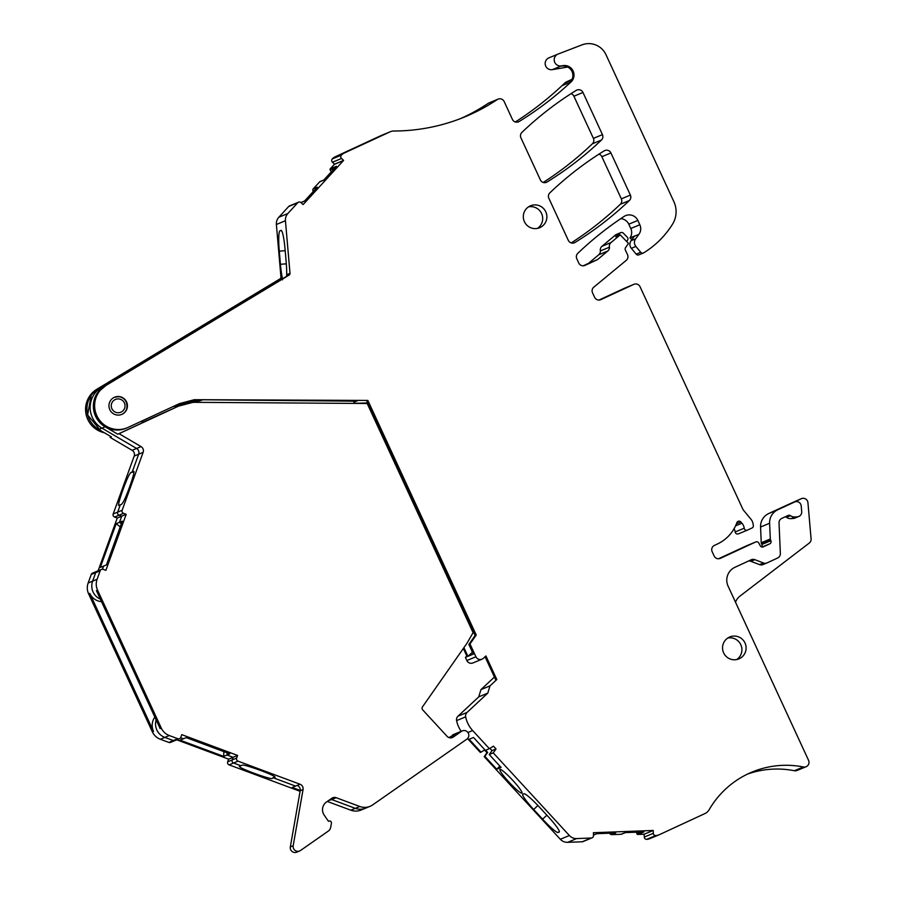 <?xml version="1.0" encoding="UTF-8"?>
<svg xmlns="http://www.w3.org/2000/svg" width="897" height="897" viewBox="0 0 897 897"><rect width="100%" height="100%" fill="white"/><g stroke="black" fill="none" stroke-linecap="round" stroke-linejoin="round"><path stroke-width="1.35" d="M500.01 769.424A16.146 1.973 -133 0 0 514.474 787.678A16.146 1.973 -133 0 0 521.875 793.15A16.146 1.973 -133 0 0 522.02 792.97A16.146 1.973 -133 0 0 507.41 774.885A16.146 1.973 -133 0 0 500.066 769.402A16.146 1.973 -133 0 0 500.01 769.424M592.054 837.843L582.994 841.599A2.377 2.355 67.5 0 1 582.187 841.778L567.644 842.328A9.497 9.419 67.5 0 1 560.333 839.278L484.178 756.631L484.862 756.339L496.736 769.222L501.087 767.417L489.224 754.534L493.238 752.875L569.382 835.511A9.497 9.419 67.5 0 0 576.693 838.572L591.246 838.022A2.377 2.355 67.5 0 0 593.5 835.567L593.377 832.719L653.207 830.465L644.147 834.221L644.27 837.069A2.377 2.355 67.5 0 0 646.681 839.345L655.741 835.589A9.497 9.419 67.5 0 0 659.228 834.737L704.952 813.568A9.497 9.419 67.5 0 0 709.123 809.756A90.249 89.476 67.5 0 1 752.045 772.059A90.249 89.476 67.5 0 1 767.182 767.316A90.249 89.476 67.5 0 1 803.409 766.98A4.754 4.709 67.5 0 0 808.567 760.342L728.095 586.167A14.251 14.128 67.5 0 1 734.935 567.296L751.17 559.784A4.754 4.709 67.5 0 1 754.826 559.661L763.47 562.991A4.754 4.709 67.5 0 0 767.126 562.868L777.643 558.001A4.754 4.709 67.5 0 0 780.356 553.516L779.033 522.895A4.754 4.709 67.5 0 1 781.758 518.41L788.115 515.472A2.377 2.355 67.5 0 1 790.459 515.685A7.12 7.064 67.5 0 0 795.134 516.975L797.422 516.795A4.754 4.709 67.5 0 0 801.705 511.682L801.212 505.964A4.754 4.709 67.5 0 0 794.518 502.028L777.766 509.788A14.251 14.128 67.5 0 0 769.615 523.254L770.299 538.996A2.377 2.355 67.5 0 0 770.512 539.893L770.893 540.712A2.377 2.355 67.5 0 1 769.749 543.851L763.347 546.822A2.377 2.355 67.5 0 1 760.275 545.791L758.772 543.01A2.377 2.355 67.5 0 0 755.711 541.979L720.414 558.326A4.754 4.709 67.5 0 1 714.147 555.994L712.151 551.677A4.754 4.709 67.5 0 1 714.438 545.387L717.342 544.042A37.999 37.674 67.5 0 0 736.863 522.693A2.377 2.355 67.5 0 1 740.855 521.953L741.942 523.209A9.497 9.419 67.5 0 1 744.218 528.21A2.377 2.355 67.5 0 0 747.549 530.06L752.011 527.997A2.377 2.355 67.5 0 0 753.334 525.44L753.032 523.702A9.497 9.419 67.5 0 0 750.968 519.24L743.905 510.718A9.497 9.419 67.5 0 1 742.581 508.621L640.043 286.715A4.754 4.709 67.5 0 0 633.775 284.383L600.878 299.62A4.754 4.709 67.5 0 1 594.61 297.288L592.536 292.803A4.754 4.709 67.5 0 1 593.803 287.152L626.263 260.343A4.754 4.709 67.5 0 0 627.53 254.692L625.355 249.983A2.377 2.355 67.5 0 1 625.557 247.628L628.505 243.412L620.231 234.846L615.701 236.718L620.152 232.996A2.377 2.355 67.5 0 1 623.348 233.164L627.272 237.189A2.377 2.355 67.5 0 1 627.53 240.217L626.644 241.484M537.92 805.517L533.67 809.475A19.476 2.388 -133 0 1 522.738 794.26A19.476 2.388 -133 0 1 522.839 794.193L524.027 793.733A19.476 2.388 -133 0 1 539.4 807.098L548.336 816.797A19.476 2.388 -133 0 1 559.291 832.001L558.147 832.506A19.476 2.388 -133 0 1 542.607 819.174L546.867 815.205M533.67 809.475L542.607 819.174M489.224 754.534L492.027 750.621L496.041 748.961L493.238 752.875M489.93 748.345L492.027 750.621M467.539 738.567L480.321 752.437L481.005 752.157L469.142 739.274L473.493 737.469L485.367 750.352L489.37 748.681L472.663 730.55A28.502 28.256 67.5 0 1 465.655 716.849A4.754 4.709 67.5 0 1 467.057 712.431L487.789 693.112L478.74 696.868L457.997 716.187A4.754 4.709 67.5 0 0 456.595 720.605A28.502 28.256 67.5 0 0 461.204 731.324M481.005 752.157L484.851 749.791M485.647 750.228L487.676 752.437L484.862 756.339M499.876 766.094L496.736 769.222M789.506 504.114L785.637 505.717A4.754 4.709 67.5 0 0 785.469 505.796L800.102 499.203A4.754 4.709 67.5 0 1 800.281 499.124L801.425 498.654A4.754 4.709 67.5 0 1 807.939 502.656L811.09 538.884A4.754 4.709 67.5 0 1 809.262 543.055L740.115 596A14.251 14.128 67.5 0 0 735.495 602.201M313.3 191.51L313.031 191.027A1.895 1.884 -112.5 0 1 313.277 188.807L319.579 181.934A1.895 1.884 -112.5 0 1 320.24 181.463L323.873 179.961M609.769 833.201L609.848 833.403A1.895 1.884 67.5 0 0 611.698 834.647L621.016 834.288A1.895 1.884 67.5 0 0 621.666 834.154L625.366 832.618M736.695 659.553A11.874 11.773 67.5 0 0 727.759 638.036M537.46 228.387A11.874 11.773 67.5 0 0 528.535 206.859M621.016 834.288L625.03 832.629L643.99 831.911L637.857 834.457L644.147 834.221M593.478 835.051L596.74 833.694L615.701 832.977L611.698 834.647M485.053 656.75L495.772 679.948L496.803 679.522L485.905 655.942L483.405 658.286A4.754 4.709 67.5 0 1 475.915 656.772L469.994 643.968L468.851 644.45L473.313 654.115L467.931 656.346L472.416 652.164M515.338 121.981A332.484 329.636 67.5 0 0 561.971 85.72L569.875 82.434A9.497 9.419 67.5 0 0 561.802 66.109L562.946 65.638A9.497 9.419 67.5 0 1 571.019 81.963A332.484 329.636 67.5 0 1 519.172 121.499A4.754 4.709 67.5 0 1 512.434 119.447L504.17 101.552A4.754 4.709 67.5 0 0 497.274 99.578A189.996 188.37 67.5 0 1 466.339 116.251A189.996 188.37 67.5 0 1 465.173 116.745A189.996 188.37 67.5 0 1 393.873 131.018A9.497 9.419 67.5 0 0 389.971 131.881L344.246 153.051A9.497 9.419 67.5 0 0 341.32 155.159L332.271 158.926A2.377 2.355 -112.5 0 0 332.451 162.234L334.536 164.173L343.596 160.406L341.51 158.477A2.377 2.355 -112.5 0 1 341.32 155.159M631.914 239.577L629.974 237.929L634.504 236.046A9.497 9.419 67.5 0 1 634.358 236.236L631.096 240.688A6.178 6.122 67.5 0 0 631.342 248.301L636.208 254.165A2.377 2.355 67.5 0 0 638.922 254.838L643.452 252.965A2.377 2.355 67.5 0 0 643.777 252.797A90.249 89.476 67.5 0 0 672.481 224.284A23.748 23.546 67.5 0 0 673.882 201.657L605.968 54.672A18.994 18.837 67.5 0 0 582.052 44.85L558.069 54.067A6.178 6.122 67.5 0 0 561.354 65.907L562.946 65.638M801.425 498.654A4.754 4.709 67.5 0 0 801.256 498.732L794.518 502.028M794.697 501.961L790.739 503.598A4.754 4.709 67.5 0 0 790.571 503.677M785.032 516.896A2.377 2.355 67.5 0 1 786.512 517.334A7.12 7.064 67.5 0 0 791.176 518.623L793.464 518.432A4.754 4.709 67.5 0 0 794.877 518.096L798.835 516.448M754.826 559.661L750.867 561.309L759.524 564.628A4.754 4.709 67.5 0 0 762.999 564.583L766.957 562.946M750.867 561.309A4.754 4.709 67.5 0 0 748.434 561.051M482.003 659.183L472.954 662.939A4.754 4.709 67.5 0 1 466.855 660.528L465.408 657.4L467.135 656.682L463.323 648.453M353.44 401.172L354.438 403.325L367.635 402.944M467.931 656.346L463.906 647.634M475.096 635.513L476.24 635.042L367.837 400.421L366.694 400.892L475.096 635.513L468.851 644.45M367.837 400.421L194.335 399.692L356.457 401.194L353.934 402.237M319.601 181.9L323.615 180.241L336.397 166.281L330.264 168.827A0.953 0.942 -112.5 0 0 330.163 169.914L331.262 171.888M300.977 202.576L304.475 201.13L317.269 187.17L313.255 188.841M634.358 236.236L638.888 234.364L635.625 238.804A6.178 6.122 67.5 0 0 635.872 246.428L640.727 252.281A2.377 2.355 67.5 0 0 643.452 252.965M476.24 635.042L469.994 643.968M357.6 400.712L356.457 401.194M114.3 397.349A9.306 9.228 67.5 0 0 109.748 409.514A9.306 9.228 67.5 0 0 122.104 414.257A9.306 9.228 67.5 0 0 126.656 402.091A9.306 9.228 67.5 0 0 114.3 397.349L118.471 396.665A9.306 9.228 -112.5 0 1 121.6 414.47M739.296 658.712A11.874 11.773 67.5 0 0 745.104 643.194A11.874 11.773 67.5 0 0 729.339 637.15A11.874 11.773 67.5 0 0 723.543 652.657A11.874 11.773 67.5 0 0 739.296 658.712M540.072 227.535A11.874 11.773 67.5 0 0 545.869 212.017A11.874 11.773 67.5 0 0 530.105 205.974A11.874 11.773 67.5 0 0 524.308 221.481A11.874 11.773 67.5 0 0 540.072 227.535M496.041 748.961L493.462 746.169L489.37 748.681M561.971 85.72A332.484 329.636 67.5 0 0 564.998 82.849L571.714 80.068M572.095 79.295L566.276 81.986A4.754 4.709 67.5 0 0 564.998 82.849M620.758 232.626L616.228 234.509A2.377 2.355 67.5 0 0 615.622 234.868L601.977 246.305A4.754 4.709 67.5 0 0 600.396 250.947L609.455 247.191A4.754 4.709 67.5 0 1 607.774 251.025L597.525 259.603L585.057 265.377A4.754 4.709 67.5 0 1 578.789 263.045L576.793 258.74A4.754 4.709 67.5 0 1 577.814 253.313A332.484 329.636 67.5 0 1 624.099 216.435A9.497 9.419 67.5 0 1 637.845 220.427L639.83 224.743A9.497 9.419 67.5 0 1 638.888 234.364M636.332 832.203L636.937 833.84A0.953 0.942 67.5 0 0 637.857 834.457M465.408 657.4L466.844 656.066M494.426 677.056L480.938 689.625L489.997 685.869L487.789 693.112M480.938 689.625L478.74 696.868M489.997 685.869L496.803 679.522M557.923 54.123L548.863 57.89A6.178 6.122 67.5 0 0 552.294 69.663L567.7 67.028M629.974 237.929A9.497 9.419 67.5 0 0 630.782 228.5L639.83 224.743M620.746 218.677A9.497 9.419 67.5 0 1 628.786 224.183L630.782 228.5M600.396 250.947A4.754 4.709 67.5 0 1 598.725 254.782L588.477 263.37L597.525 259.603M588.477 263.37L583.185 265.815M620.231 234.846L611.025 242.549A4.754 4.709 67.5 0 0 609.455 247.191M633.955 284.315L624.895 288.072A4.754 4.709 67.5 0 0 624.727 288.139L599.005 300.047M734.082 528.692A9.497 9.419 67.5 0 1 735.159 531.966A2.377 2.355 67.5 0 0 738.489 533.816M746.831 545.668A2.377 2.355 67.5 0 0 746.652 545.746L718.542 558.753M761.575 546.901A2.377 2.355 67.5 0 0 761.845 544.468L770.893 540.712M785.469 505.796L768.718 513.544A14.251 14.128 67.5 0 0 760.566 527.01L761.239 542.752A2.377 2.355 67.5 0 0 761.463 543.649L761.845 544.468M747.571 774.066A90.249 89.476 67.5 0 1 758.122 771.072A90.249 89.476 67.5 0 1 794.361 770.736A4.754 4.709 67.5 0 0 797.063 770.467L806.123 766.711M646.681 839.345A9.497 9.419 67.5 0 0 649.832 838.639L658.88 834.883M653.207 830.465L653.33 833.302A2.377 2.355 67.5 0 0 655.741 835.589M172.583 406.801L197.643 400.197M194.335 399.692L179.871 403.504A4.754 4.709 67.5 0 0 179.097 403.785L128.17 427.364A23.748 23.546 67.5 0 1 97.19 416.421A23.748 23.546 67.5 0 1 106.003 385.43L289.092 275.087A1.895 1.884 67.5 0 0 290 273.305L285.437 220.729A9.497 9.419 67.5 0 1 287.881 213.508L297.737 202.744A2.377 2.355 -112.5 0 1 301.044 202.644L303.051 204.505M297.737 202.744L288.688 206.501L278.821 217.265A9.497 9.419 67.5 0 0 276.377 224.485L285.437 220.729M288.688 206.501A2.377 2.355 -112.5 0 1 289.484 205.94L298.544 202.184M330.264 168.827L334.379 164.342L343.439 160.585L303.298 204.404M390.318 131.736L381.259 135.492A9.497 9.419 67.5 0 0 380.911 135.638L335.186 156.807A9.497 9.419 67.5 0 0 332.271 158.926M460.621 118.561A189.996 188.37 67.5 0 0 488.215 103.334L497.274 99.578M498.07 99.141L489.022 102.908A4.754 4.709 67.5 0 0 488.215 103.334M610.913 152.939A4.754 4.709 67.5 0 0 604.152 150.875A332.484 329.636 67.5 0 0 549.85 192.855A4.754 4.709 67.5 0 0 548.684 197.889L568.306 240.362A4.754 4.709 67.5 0 0 575.067 242.437A332.484 329.636 67.5 0 0 629.369 200.524A4.754 4.709 67.5 0 0 630.389 195.098L610.913 152.939L601.865 156.706A4.754 4.709 67.5 0 0 598.961 154.149M571.21 242.919A332.484 329.636 67.5 0 0 620.32 204.281A4.754 4.709 67.5 0 0 621.341 198.854L630.389 195.098M601.865 156.706L621.341 198.854M520.899 137.779L540.543 180.286A4.754 4.709 67.5 0 0 547.103 181.979A332.484 329.636 67.5 0 0 601.427 140.055A4.754 4.709 67.5 0 0 602.448 134.628L582.972 92.469A4.754 4.709 67.5 0 0 576.21 90.395A332.484 329.636 67.5 0 0 521.931 132.375A4.754 4.709 67.5 0 0 520.899 137.779M543.257 182.461A332.484 329.636 67.5 0 0 592.379 143.812A4.754 4.709 67.5 0 0 593.399 138.385L602.448 134.628M571.019 93.669A4.754 4.709 67.5 0 1 573.912 96.226L593.399 138.385M484.492 750.015L486.981 752.718L487.676 752.437M486.981 752.718L484.178 756.631M286.311 263.819L280.425 264.301L279.292 251.16A19.476 2.422 -94.7 0 1 279.965 230.798L281.131 230.35A19.476 2.422 -94.7 0 1 285.022 248.783L286.165 261.924A19.476 2.422 -94.7 0 1 286.692 274.684L290 273.305M142.645 363.106L104.848 385.934L142.511 363.195M106.003 385.43L97.807 392.348A23.748 23.546 67.5 0 0 126.051 428.261L127.307 427.734M104.344 432.746A23.748 23.546 67.5 0 1 96.943 389.186L280.043 278.855A1.895 1.884 67.5 0 0 280.94 277.072L276.377 224.485M282.544 278.754L282.073 276.601A19.476 2.422 -94.7 0 1 280.425 264.301M286.648 276.287L286.692 274.684M282.488 279.819L282.073 276.601M96.943 389.186L91.416 394.972M100.52 430.504L87.614 414.93L91.281 395.061M288.498 274.381L288.509 273.933A1.895 1.884 67.5 0 1 287.612 275.715L289.092 275.087M144.787 421.68L117.776 434.204L105.151 426.793A23.748 23.546 -112.5 0 1 105.88 385.318M145.135 421.534A4.754 4.709 -112.5 0 1 140.975 421.433M118.763 505.448L118.819 505.437C116.969 505.942 124.874 482.934 129.134 474.939L130.738 472.562L132.229 471.945L138.665 454.207A4.754 4.709 67.5 0 0 136.591 448.466L101.944 428.127A23.748 23.546 -112.5 0 1 104.635 385.721A23.748 23.546 67.5 0 0 101.944 428.127L136.591 448.466A4.754 4.709 -112.5 0 1 138.665 454.207L132.229 471.945L133.72 471.329C135.57 470.824 127.666 493.832 123.405 501.815L121.801 504.192L120.31 504.809L117.653 512.131A2.377 2.355 67.5 0 0 119.066 515.181L121.723 516.179L119.492 522.312L116.173 523.691L120.22 526.898M448.892 737.569L456.988 733.185L450.26 737.883L456.988 733.185A4.754 4.709 -112.5 0 1 457.874 732.703A4.754 4.709 67.5 0 0 456.988 733.185L461.462 731.335L453.265 737.054A4.754 4.709 67.5 0 1 447.11 736.359L422.689 709.863A2.377 2.355 67.5 0 1 422.487 706.881L467.034 643.16L473.078 632.665L367.187 403.493L194.257 402.327A9.497 9.419 67.5 0 0 191.812 402.641L178.548 406.128L119.032 433.677L141.053 446.605A4.754 4.709 67.5 0 1 143.128 452.357L122.127 510.281A2.377 2.355 67.5 0 0 123.528 513.331L126.185 514.317L123.965 520.462L105.868 570.357L103.211 569.371A2.377 2.355 67.5 0 0 100.184 570.772L97.1 579.283A14.251 14.128 67.5 0 0 97.571 590.17L161.325 728.14A14.251 14.128 67.5 0 0 169.298 735.551L177.785 738.713A2.377 2.355 67.5 0 0 180.802 737.312L181.777 734.643L237.604 755.431L236.629 758.1A2.377 2.355 67.5 0 0 238.041 761.149L300.024 784.236A4.754 4.709 67.5 0 1 303.051 789.539L293.184 845.725A4.754 4.709 67.5 0 0 300.54 850.479L328.347 831.059A5.696 5.651 67.5 0 0 330.679 827.404L331.408 823.211A1.895 1.884 67.5 0 0 328.47 821.316L324.221 815.171A9.497 9.419 67.5 0 1 326.53 801.963L331.868 798.252A4.754 4.709 67.5 0 1 336.184 797.702L359.787 806.493A14.251 14.128 67.5 0 0 372.782 804.822L466.866 739.139A4.754 4.709 67.5 0 0 462.336 730.853A4.754 4.709 67.5 0 0 461.462 731.335M370.091 806.313L361.143 810.025A14.251 14.128 -112.5 0 1 350.85 810.204L355.313 808.343A14.251 14.128 67.5 0 0 365.617 808.163A14.251 14.128 -112.5 0 1 355.313 808.343L331.856 799.608L355.313 808.343L359.787 806.493M328.739 800.427L331.856 799.608L332.215 798.622L331.856 799.608L333.314 798.891A4.754 4.709 67.5 0 0 331.352 798.61M223.858 751.63L223.689 756.395L180.095 740.16L183.414 738.78L180.611 737.726L183.414 738.78L186.228 737.614L229.823 753.85L227.019 755.016L227.087 752.83L227.019 755.016L233.13 757.292L232.166 759.961A2.377 2.355 67.5 0 0 233.568 763.011L240.867 765.724L242.358 765.107C244.623 764.401 268.27 772.81 273.977 776.185L275.099 777.295L273.607 777.923L295.55 786.086L300.024 784.236M239.32 766.374L240.497 767.451C246.204 770.837 269.84 779.235 272.116 778.54L274.919 776.813L273.607 777.923L295.55 786.086L292.231 787.476L300.226 790.448M179.501 738.679L170.565 742.391A2.377 2.355 -112.5 0 1 168.849 742.424L173.312 740.563A2.377 2.355 67.5 0 0 175.027 740.541A2.377 2.355 -112.5 0 1 173.312 740.563L164.835 737.412L173.312 740.563L177.785 738.713M156.852 730.001A14.251 14.128 67.5 0 0 164.835 737.412A14.251 14.128 -112.5 0 1 156.134 719.865A14.251 14.128 67.5 0 0 156.852 730.001M93.097 592.02A14.251 14.128 67.5 0 0 100.341 599.14A14.251 14.128 -112.5 0 1 92.626 581.144A14.251 14.128 67.5 0 0 93.097 592.02M100.184 570.772L91.247 574.484L88.153 582.994L92.626 581.144L95.71 572.622A2.377 2.355 -112.5 0 1 97.022 571.254A2.377 2.355 67.5 0 0 95.71 572.622L92.626 581.144L97.1 579.283M126.185 514.317L121.723 516.179L119.492 522.312L121.342 523.781L119.492 522.312L122.306 521.146L106.429 564.908L103.626 566.074L102.482 569.225L103.626 566.074L100.296 567.453L116.173 523.691M143.419 421.96L178.548 406.128M117.776 434.204L119.032 433.677M201.825 400.23L193.808 402.338M367.422 404.009L368.129 404.009M97.571 590.17L96.416 590.641L160.171 728.622L161.325 728.14M297.154 785.424A4.754 4.709 67.5 0 1 300.192 790.728L290.325 846.914A4.754 4.709 67.5 0 0 296.784 852.15L299.654 850.961M473.055 631.096L472.663 631.78M176.765 739.823L228.657 759.142L237.604 755.431M452.514 735.047A4.754 4.709 -112.5 0 1 453.4 734.565L462.336 730.853M239.376 766.341L240.867 765.724L233.568 763.011A2.377 2.355 -112.5 0 1 232.166 759.961L236.629 758.1M350.85 810.204L327.293 801.436M300.091 791.3L229.105 764.861A2.377 2.355 -112.5 0 1 227.692 761.811L228.657 759.142M154.845 717.084A14.251 14.128 67.5 0 0 153.522 731.38L89.778 593.399A14.251 14.128 67.5 0 0 101.507 601.652M168.849 742.424L160.361 739.263A14.251 14.128 -112.5 0 1 152.378 731.851L88.624 593.881A14.251 14.128 -112.5 0 1 88.153 582.994M118.819 505.437L120.31 504.809L117.653 512.131L122.127 510.281M141.053 446.605L132.117 450.316A4.754 4.709 -112.5 0 1 134.191 456.068L113.179 513.992A2.377 2.355 -112.5 0 0 114.592 517.042L117.249 518.029L98.109 570.806M117.249 518.029L121.723 516.179L119.066 515.181A2.377 2.355 -112.5 0 1 117.653 512.131L113.179 513.992M101.484 569.404L97.022 571.254A2.377 2.355 -112.5 0 1 98.737 571.221M91.247 574.484A2.377 2.355 -112.5 0 1 92.548 573.116L97.022 571.254M227.692 761.811L232.166 759.961L233.13 757.292L227.019 755.016L223.689 756.395M132.117 450.316L110.096 437.388L111.295 436.828M110.096 437.388L111.363 436.861L98.737 429.461A23.748 23.546 -112.5 0 1 101.417 387.055L106.463 384.959M560.333 839.278L569.382 835.511M313.031 191.027L314.163 190.556M800.102 499.203L801.256 498.732M559.347 831.396L558.147 832.506M569.875 82.434L571.019 81.963M636.208 254.165L640.727 252.281M631.342 248.301L635.872 246.428M631.096 240.688L635.625 238.804M793.464 518.432L797.422 516.795M795.134 516.975L791.176 518.623M786.512 517.334L790.459 515.685M759.524 564.628L763.47 562.991M566.276 81.986L571.938 79.631M330.163 169.914L334.861 167.963M615.622 234.868L620.152 232.996M636.937 833.84L641.333 832.012M467.987 732.49L472.663 730.55M456.595 720.605L465.655 716.849M457.997 716.187L467.057 712.431M517.816 122.059L519.172 121.499M552.294 69.663L561.354 65.907M628.786 224.183L637.845 220.427M598.725 254.782L607.774 251.025M601.977 246.305L611.025 242.549M624.727 288.139L633.775 284.383M735.159 531.966L744.218 528.21M735.551 525.855L741.942 523.209M736.448 523.781L740.855 521.953M746.652 545.746L755.711 541.979M762.114 547.024L769.749 543.851M761.463 543.649L770.512 539.893M761.239 542.752L770.299 538.996M760.566 527.01L769.615 523.254M768.718 513.544L777.766 509.788M794.361 770.736L803.409 766.98M644.27 837.069L653.33 833.302M582.187 841.778L591.246 838.022M567.644 842.328L576.693 838.572M466.855 660.528L475.915 656.772M178.211 404.199L179.871 403.504M278.821 217.265L287.881 213.508M341.51 158.477L332.451 162.234M335.186 156.807L344.246 153.051M380.911 135.638L389.971 131.881M573.699 243.009L575.067 242.437M620.32 204.281L629.369 200.524M545.746 182.551L547.103 181.979M592.379 143.812L601.427 140.055M573.912 96.226L582.972 92.469M285.179 250.678L279.292 251.16M281.568 230.664L279.965 230.798M280.043 278.855L281.075 278.418A1.895 1.884 67.5 0 0 281.972 276.635L280.94 277.072M97.975 388.76L281.075 278.418L281.804 279.214M288.498 274.168L287.612 275.715L142.814 362.971A1.895 1.895 0 0 0 142.5 363.207M118.583 398.918A6.929 6.873 -112.5 0 1 125.019 406.307A6.929 6.873 -112.5 0 1 117.709 412.732A6.929 6.873 -112.5 0 1 111.273 405.343A6.929 6.873 -112.5 0 1 118.583 398.918M114.468 397.281A9.306 9.228 -112.5 0 1 118.449 396.665C127.912 396.777 130.334 411.443 121.431 414.537M98.737 429.461L105.151 426.793M134.191 456.068L143.128 452.357M114.592 517.042L123.528 513.331M160.361 739.263L169.298 735.551M229.105 764.861L238.041 761.149M300.192 790.728L303.051 789.539M290.325 846.914L293.184 845.725M333.314 798.891L336.184 797.702M451.415 737.816L453.265 737.054M274.516 776.522L272.116 778.54M133.989 472.013L130.738 472.562M153.522 731.38L152.378 731.851M89.778 593.399L88.624 593.881M304.599 200.995L300.91 202.52M593.478 835.107L596.909 833.683M738.41 533.861L747.459 530.093M746.741 545.701L755.801 541.945M287.601 275.715L142.814 362.971"/></g></svg>
